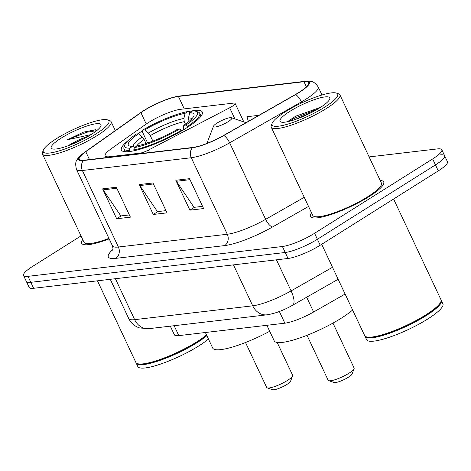 <?xml version="1.0" encoding="UTF-8"?>
<svg xmlns="http://www.w3.org/2000/svg" width="471" height="471" viewBox="0 0 471 471"><rect width="100%" height="100%" fill="white"/><g stroke="black" fill="none" stroke-linecap="round" stroke-linejoin="round"><path stroke-width="0.71" d="M148.506 122.531A25.299 5.128 -25.2 0 0 145.51 124.521L111.315 148.701A25.299 5.128 -25.2 0 0 105.145 155.872A25.299 5.128 -25.2 0 0 109.59 156.719L140.028 153.152A8.431 1.707 -25.2 0 0 148.377 150.096L229.654 107.788A8.431 1.707 -25.2 0 0 235.088 103.379A8.431 1.707 -25.2 0 0 233.61 103.096L180.681 109.301A25.299 5.128 -25.2 0 0 148.506 122.531M127.782 140.853A44.698 9.067 -25.2 0 0 121.412 150.078A44.698 9.067 -25.2 0 0 145.362 147.535A44.698 9.067 -25.2 0 0 186.104 128.206A44.698 9.067 -25.2 0 0 202.294 112.016A44.698 9.067 -25.2 0 0 188.371 111.639M345.102 294.045L313.621 312.002A25.299 5.128 154.8 0 1 284.855 323.188L178.809 335.623A25.299 5.128 154.8 0 1 174.364 334.775L170.314 326.156M142.454 130.962A44.698 9.067 -25.2 0 0 137.603 133.894M81 235.924L32.717 266.333A25.299 5.128 -25.2 0 0 23.55 275.494L29.178 287.451A25.299 5.128 -25.2 0 0 33.618 288.299L288.028 258.467A25.299 5.128 -25.2 0 0 320.209 245.238L438.283 170.879A25.299 5.128 -25.2 0 0 447.45 161.712L444.636 155.736A25.299 5.128 -25.2 0 0 440.197 154.888M26.364 281.47A25.299 5.128 -25.2 0 0 30.803 282.317L285.22 252.491A25.299 5.128 -25.2 0 0 317.395 239.262L435.475 164.897A25.299 5.128 -25.2 0 0 444.636 155.736A25.299 5.128 -25.2 0 1 435.475 164.897L317.395 239.262A25.299 5.128 -25.2 0 1 285.22 252.491L30.803 282.317A25.299 5.128 -25.2 0 1 26.364 281.47M82.737 239.615A40.482 8.207 -25.2 0 0 81.666 243.277A40.482 8.207 -25.2 0 0 109.16 238.874A40.482 8.207 -25.2 0 1 81.666 243.277A40.482 8.207 -25.2 0 1 82.737 239.615M311.525 212.786A40.482 8.207 -25.2 0 0 310.454 216.448A40.482 8.207 -25.2 0 0 332.143 214.146A40.482 8.207 -25.2 0 0 369.046 196.637A40.482 8.207 -25.2 0 0 383.706 181.977A40.482 8.207 -25.2 0 0 380.203 180.47A40.482 8.207 -25.2 0 1 383.706 181.977A40.482 8.207 -25.2 0 1 369.046 196.637A40.482 8.207 -25.2 0 1 332.143 214.146A40.482 8.207 -25.2 0 1 310.454 216.448A40.482 8.207 -25.2 0 1 311.525 212.786M144.102 110.561A26.988 5.475 154.8 0 1 178.421 96.449L303.983 81.724A26.988 5.475 154.8 0 1 308.723 82.631A26.988 5.475 154.8 0 1 295.305 94.583L223.513 135.53A26.988 5.475 154.8 0 1 192.833 147.458L83.926 160.228A26.988 5.475 154.8 0 1 79.187 159.328A26.988 5.475 154.8 0 1 85.769 151.68L140.906 112.687A26.988 5.475 154.8 0 1 144.102 110.561M143.737 110.603A27.659 5.611 -25.2 0 0 140.458 112.781L85.322 151.774A27.659 5.611 -25.2 0 0 84.285 152.527A27.659 5.611 -25.2 0 0 83.432 160.54L192.339 147.77A27.659 5.611 -25.2 0 0 223.79 135.536L295.582 94.594A27.659 5.611 -25.2 0 0 304.472 81.418L178.915 96.137A27.659 5.611 -25.2 0 0 174.67 96.944A27.659 5.611 -25.2 0 0 143.737 110.603M23.55 275.494A25.299 5.128 -25.2 0 0 27.995 276.342L282.406 246.51A25.299 5.128 -25.2 0 0 314.581 233.28L432.661 158.921A25.299 5.128 -25.2 0 0 441.822 149.76A25.299 5.128 -25.2 0 0 437.382 148.913L369.117 156.914M116.337 187.258L130.402 217.143L116.678 218.756L102.613 188.865L116.337 187.258M189.548 178.674L203.613 208.559L189.89 210.172L175.824 180.281L189.548 178.674M152.945 182.966L167.011 212.851L153.281 214.464L139.216 184.573L152.945 182.966M258.956 115.313L246.963 116.72L248.347 121.365M153.281 214.464L157.832 211.597M165.969 210.643L157.449 211.638L139.781 185.562A6.747 5.652 -96.7 0 1 139.216 184.573M189.89 210.172L194.441 207.305M202.577 206.351L194.058 207.346L176.384 181.27A6.747 5.652 -96.7 0 1 175.824 180.281M116.678 218.756L121.23 215.889M129.36 214.935L120.841 215.93L103.173 189.854A6.747 5.652 -96.7 0 1 102.613 188.865M95.778 134.064A36.261 7.353 -25.2 0 0 107.553 119.887A36.261 7.353 -25.2 0 0 56.426 138.68A36.261 7.353 -25.2 0 0 43.35 150.102A36.261 7.353 -25.2 0 0 59.658 150.738A36.261 7.353 -25.2 0 0 95.778 134.064M43.35 150.102L42.531 152.233A37.951 7.695 -25.2 0 0 42.467 154.023A37.951 7.695 -25.2 0 0 62.802 151.868A37.951 7.695 -25.2 0 0 97.391 135.454A37.951 7.695 -25.2 0 0 111.138 121.706A37.951 7.695 -25.2 0 0 109.719 120.617L107.553 119.887M97.462 280.81L135.872 362.429A42.166 8.549 -25.2 0 0 137.45 363.641A42.166 8.549 -25.2 0 0 196.902 341.793A42.166 8.549 -25.2 0 0 206.528 334.922M137.45 363.641L137.991 363.824A41.742 8.466 -25.2 0 0 196.849 342.193A41.742 8.466 -25.2 0 0 206.645 335.169M136.09 362.782A42.166 8.549 -25.2 0 0 136.219 363.176A42.166 8.549 -25.2 0 0 158.815 360.774A42.166 8.549 -25.2 0 0 197.255 342.541A42.166 8.549 -25.2 0 0 206.881 335.67M136.219 363.176L137.803 366.538A42.166 8.549 -25.2 0 0 160.399 364.136A42.166 8.549 -25.2 0 0 198.839 345.902A42.166 8.549 -25.2 0 0 208.465 339.032M88.265 136.29A19.064 3.868 -25.2 0 0 69.272 145.056L82.272 139.557M61.177 138.121A27.501 5.575 -25.2 0 0 52.252 148.871A27.501 5.575 -25.2 0 0 91.021 134.624A27.501 5.575 -25.2 0 0 100.929 125.963A27.501 5.575 -25.2 0 0 88.566 125.48A27.501 5.575 -25.2 0 0 61.177 138.121M95.631 129.708L83.461 132.151L67.453 139.757L91.05 134.606M42.467 154.023L83.956 242.2A37.951 7.695 -25.2 0 0 108.925 238.373M67.453 139.757L86.735 132.239L96.661 130.667M83.461 132.151L95.937 129.725M245.515 342.511L266.674 387.474A14.336 2.908 -25.2 0 0 267.21 387.886L272.627 389.705A10.121 2.055 -25.2 0 0 286.892 384.46A10.121 2.055 -25.2 0 0 290.542 381.274L292.591 375.94A14.336 2.908 -25.2 0 0 292.615 375.263L277.189 342.476M267.21 387.886A14.336 2.908 -25.2 0 0 287.422 380.456A14.336 2.908 -25.2 0 0 292.591 375.94M146.028 143.508L144.138 139.487L142.218 136.926L138.533 133.782A36.261 7.353 -25.2 0 0 129.696 146.039A36.261 7.353 -25.2 0 0 132.598 146.363L129.749 148.159L129.219 150.432L129.731 151.515M195.965 111.309A40.141 8.142 -25.2 0 1 185.886 125.08L187.511 126.464A41.831 8.484 -25.2 0 0 199.704 113.24A41.831 8.484 -25.2 0 0 198.132 112.033L195.965 111.309A40.141 8.142 -25.2 0 0 192.551 110.95L189.701 112.746L188.488 117.903L188.977 121.447M187.511 126.464L187.811 127.111M181.629 130.914L179.734 128.954A40.141 8.142 -25.2 0 1 134.329 147.617L133.793 149.896A41.831 8.484 -25.2 0 0 181.359 130.337M133.793 149.896L134.182 150.72M138.533 133.782L136.413 134.029A40.141 8.142 -25.2 0 0 124.897 144.75L124.079 146.881A41.831 8.484 -25.2 0 0 124.003 148.86A41.831 8.484 -25.2 0 0 129.219 150.432M124.897 144.75A40.141 8.142 -25.2 0 0 129.749 148.159M185.886 125.08L183.767 125.327A36.261 7.353 -25.2 0 0 193.899 115.825A36.261 7.353 -25.2 0 0 189.701 112.746M134.329 147.617L137.173 145.827A36.261 7.353 -25.2 0 0 177.62 129.201L179.734 128.954M183.29 129.937L183.767 125.327M132.598 146.363L134.947 147.229M205.391 332.502L212.709 348.063A46.382 9.408 -25.2 0 0 269.7 331.266M147.629 142.978L142.348 131.762L142.566 130.155A40.141 8.142 -25.2 0 1 187.976 111.492L190.06 112.522M187.976 111.492L185.127 113.281A36.261 7.353 -25.2 0 0 144.685 129.908L142.566 130.155M185.433 124.167L184.249 121.653L183.914 118.439L185.127 113.281M144.685 129.908L148.371 133.052L150.29 135.619L152.863 141.088M307.015 335.305L328.169 380.262A14.336 2.908 -25.2 0 0 328.711 380.674L334.122 382.493A10.121 2.055 -25.2 0 0 348.393 377.247A10.121 2.055 -25.2 0 0 352.043 374.062L354.092 368.728A14.336 2.908 -25.2 0 0 354.115 368.051L332.962 323.094M328.711 380.674A14.336 2.908 -25.2 0 0 348.923 373.244A14.336 2.908 -25.2 0 0 354.092 368.728M228.141 121.701A10.121 2.055 -25.2 0 0 231.426 117.744A10.121 2.055 -25.2 0 0 217.16 122.99A10.121 2.055 -25.2 0 0 213.51 126.175A10.121 2.055 -25.2 0 0 218.061 126.352A10.121 2.055 -25.2 0 0 228.141 121.701M266.886 325.296L274.21 340.851A46.382 9.408 -25.2 0 0 299.067 338.213A46.382 9.408 -25.2 0 0 341.345 318.155A46.382 9.408 -25.2 0 0 352.62 310.012M324.566 107.241A36.261 7.353 -25.2 0 0 336.341 93.064A36.261 7.353 -25.2 0 0 285.214 111.857A36.261 7.353 -25.2 0 0 272.138 123.272A36.261 7.353 -25.2 0 0 288.446 123.914A36.261 7.353 -25.2 0 0 324.566 107.241M272.138 123.272L271.32 125.41A37.951 7.695 -25.2 0 0 271.255 127.199A37.951 7.695 -25.2 0 0 291.59 125.039A37.951 7.695 -25.2 0 0 326.179 108.63A37.951 7.695 -25.2 0 0 339.927 94.883A37.951 7.695 -25.2 0 0 338.508 93.794L336.341 93.064M271.255 127.199L312.744 215.371A37.951 7.695 -25.2 0 0 333.079 213.21A37.951 7.695 -25.2 0 0 367.674 196.801A37.951 7.695 -25.2 0 0 381.422 183.054L339.927 94.883M321.693 244.302L364.66 335.599A42.166 8.549 -25.2 0 0 366.238 336.812A42.166 8.549 -25.2 0 0 425.69 314.964A42.166 8.549 -25.2 0 0 440.891 301.687A42.166 8.549 -25.2 0 0 440.968 299.697L393.591 199.021M366.238 336.812L366.779 336.995A41.742 8.466 -25.2 0 0 425.637 315.364A41.742 8.466 -25.2 0 0 440.685 302.217L440.891 301.687M364.878 335.953A42.166 8.549 -25.2 0 0 365.007 336.347A42.166 8.549 -25.2 0 0 387.604 333.951A42.166 8.549 -25.2 0 0 426.043 315.711A42.166 8.549 -25.2 0 0 441.315 300.439A42.166 8.549 -25.2 0 0 441.097 300.092M365.007 336.347L366.591 339.709A42.166 8.549 -25.2 0 0 389.187 337.313A42.166 8.549 -25.2 0 0 427.627 319.073A42.166 8.549 -25.2 0 0 442.899 303.807L441.315 300.439M289.965 111.297A27.501 5.575 -25.2 0 0 281.04 122.048A27.501 5.575 -25.2 0 0 319.809 107.8A27.501 5.575 -25.2 0 0 329.718 99.14A27.501 5.575 -25.2 0 0 317.354 98.657A27.501 5.575 -25.2 0 0 289.965 111.297M320.533 107.335L295.7 116.207L287.598 121.583M294.263 119.852L312.391 112.045M289.188 121.341L294.693 118.133L317.713 109.078M174.146 325.708L178.809 335.623M279.356 311.502L284.855 323.188M306.662 297.219L313.621 312.002M109.59 156.719L109.814 157.196M140.028 153.152L140.252 153.623M148.377 150.096L149.525 152.539M229.654 107.788L234.888 118.904M33.618 288.299L27.995 276.342M438.283 170.879L432.661 158.921M320.209 245.238L314.581 233.28M288.028 258.467L282.406 246.51M148.924 328.664A16.868 14.13 -96.7 0 1 134.659 319.662L252.733 305.814A33.735 6.841 -25.2 0 0 291.084 290.901A16.868 5.97 60.3 0 1 292.562 305.261C283.766 310.295 275.247 313.48 266.992 314.822L148.924 328.664L139.675 327.957L137.397 327.086C133.505 325.255 130.62 322.405 128.736 318.531A33.735 6.841 -25.2 0 0 134.659 319.662L115.389 278.708M332.508 267.275L291.084 290.901L276.459 259.821M266.992 314.822A16.868 14.13 -96.7 0 1 252.733 305.814L233.463 264.867M178.421 96.449L184.273 108.878M192.339 147.77A8.431 7.065 83.3 0 0 191.285 157.732L82.378 170.502A8.431 7.065 -96.7 0 1 83.432 160.54M223.79 135.536A8.431 2.985 60.3 0 1 229.636 142.819A33.735 6.841 154.8 0 1 191.285 157.732L227.293 234.246A33.735 6.841 -25.2 0 0 265.644 219.333L304.248 197.314M115.754 258.361A8.431 7.065 -96.7 0 0 118.386 247.016L82.378 170.502A33.735 6.841 154.8 0 1 76.455 169.372L112.463 245.886A33.735 6.841 -25.2 0 0 118.386 247.016L227.293 234.246A8.431 7.065 -96.7 0 1 224.655 245.591L115.754 258.361A42.166 8.549 154.8 0 1 113.052 249.359M295.582 94.594A8.431 2.985 60.3 0 1 301.434 101.871L229.636 142.819L265.644 219.333A8.431 2.985 -119.7 0 0 272.597 226.945A42.166 8.549 154.8 0 1 224.655 245.591M304.472 81.418A8.431 7.065 -96.7 0 1 305.143 81.3C310.772 81.189 313.521 80.317 318.202 86.929A33.735 6.841 154.8 0 1 301.434 101.871L301.887 102.831M174.67 96.944L179.586 96.019A8.431 7.065 83.3 0 0 178.915 96.137M308.54 206.445L272.597 226.945M303.983 81.724L306.397 86.858M140.906 112.687L146.24 124.014M85.769 151.68L89.484 159.575M153.416 183.967L139.781 185.562M116.808 188.259L103.173 189.854M190.019 179.675L176.384 181.27M144.138 139.487A31.204 6.329 -25.2 0 0 136.39 146.322M191.85 118.774A32.44 6.576 -25.2 0 0 188.488 117.903M142.218 136.926A32.44 6.576 -25.2 0 0 133.346 146.64M189.354 121.129A31.204 6.329 -25.2 0 0 188.824 121.118M183.914 118.439A32.44 6.576 -25.2 0 0 148.371 133.052M184.249 121.653A31.204 6.329 -25.2 0 0 150.29 135.619M105.145 155.872L105.981 157.644M235.088 103.379L243.807 121.901M128.736 318.531L110.279 279.309M338.149 279.268L292.562 305.261M84.285 152.527C80.247 155.701 77.892 158.062 77.226 159.604C75.525 161.212 75.272 164.467 76.455 169.372M305.143 81.3L179.586 96.019M441.822 149.76L444.636 155.736M318.202 86.929L321.993 94.983M112.463 245.886C113.152 249.053 113.211 250.696 112.64 250.808M115.307 130.567L111.138 121.706M201.064 116.131L199.704 113.24M125.363 151.75L124.003 148.86M231.426 117.744L246.068 122.666M213.51 126.175L206.869 143.449"/></g></svg>
